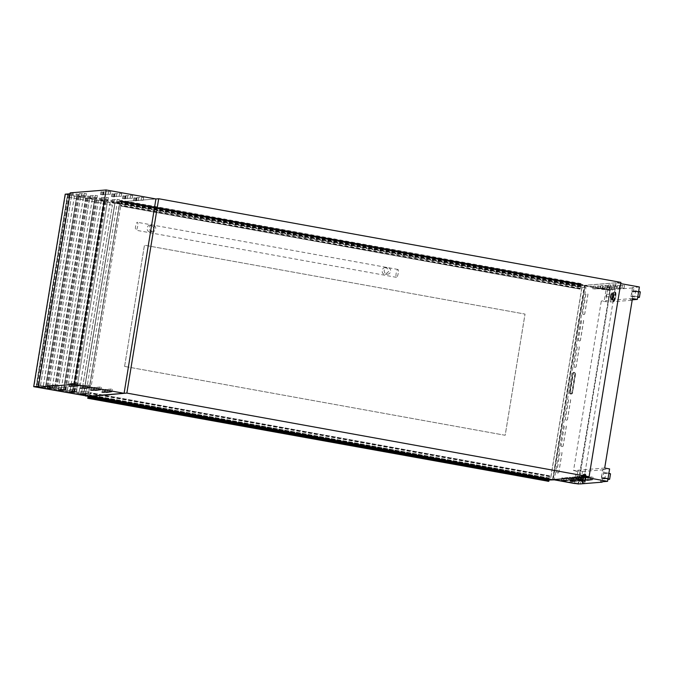 <?xml version="1.0" encoding="UTF-8"?>
<svg xmlns="http://www.w3.org/2000/svg" width="674" height="674" viewBox="0 0 674 674"><rect width="100%" height="100%" fill="white"/><g stroke="black" fill="none" stroke-linecap="round" stroke-linejoin="round"><path stroke-width="0.51" stroke-dasharray="3.37 2.53" d="M580.769 285.557L582.976 285.127L580.996 284.891L581.148 283.577L579.775 283.687L579.657 284.529L580.878 284.386L580.129 289.171L580.769 285.557L121.093 202.385L123.308 201.947L121.32 201.711L121.472 200.397L120.107 200.507L119.972 201.122L121.185 200.945L120.452 205.991L121.093 202.385M580.693 286.349L121.025 203.169M580.314 288.346L120.638 205.166M579.64 284.302L119.972 201.122M581.148 283.577L121.472 200.397M579.775 283.687L120.107 200.507M580.103 289.104L120.435 205.924M120.461 205.991L580.129 289.171L120.452 205.991M580.204 288.902L120.536 205.722M580.255 288.598L120.587 205.418M580.525 286.939L120.857 203.759L580.516 286.939M580.567 286.618L120.899 203.438M580.685 286.61L121.017 203.43M580.727 286.349L121.059 203.169M580.676 286.088L121.008 202.908M580.862 285.296L121.194 202.116M582.976 285.127L123.308 201.947M583.044 284.731L123.367 201.551M551.147 479.467L549.04 479.635L549.571 475.777L548.754 480.57L547.558 480.621L547.389 481.463M549.116 478.852L89.44 395.672L89.903 392.597L89.238 396.422M549.04 479.635L89.372 396.455L550.355 479.863L582.176 285.523L620.914 282.389M89.364 396.447L89.44 395.672M547.457 480.916L87.797 397.736L547.465 480.907M547.558 480.621L88.993 397.643L547.558 480.621M549.571 475.777L89.895 392.597L549.571 475.777M549.024 479.382L89.356 396.194M549.217 478.582L89.541 395.402L549.251 478.582M549.293 478.313L89.617 395.132M549.175 478.321L89.507 395.141M549.226 478.009L89.558 394.829L549.243 478.009M549.512 476.341L89.844 393.161M549.563 476.038L89.895 392.858M549.521 475.852L89.853 392.672M607.923 285.523L600.863 285.574L607.923 285.523L607.493 288.169L600.433 288.211L607.493 288.169M600.315 286.138L593.255 286.189L600.315 286.138L599.885 288.784L592.825 288.826L599.885 288.784L600.349 286.13M624.048 288.152L624.478 285.515L617.384 285.574L624.444 285.523L624.014 288.169L616.954 288.211L624.014 288.169M616.836 286.138L609.776 286.189L616.836 286.138L616.44 288.775L609.347 288.826L616.407 288.784M609.229 286.762L602.168 286.804L609.229 286.762L608.833 289.39L601.73 289.441L608.791 289.399M615.531 284.908L608.47 284.959L615.531 284.908L615.101 287.554L608.041 287.596L615.101 287.554M583.398 476.408L577.079 476.653L579.16 477.015L583.398 476.408M575.781 477.024L569.471 477.276L571.552 477.63L575.781 477.024M568.174 477.639L561.863 477.891L563.944 478.245L568.174 477.639M592.303 477.024L585.992 477.276L588.073 477.63L592.303 477.024M584.695 477.639L578.385 477.891L580.466 478.245L584.695 477.639M577.087 478.254L570.777 478.506L572.858 478.86L577.087 478.254M610.425 296.139A2.233 0.556 -79.7 0 0 610.602 298.287A2.233 0.556 -79.7 0 0 611.571 296.046A2.233 0.556 -79.7 0 0 611.394 293.898A2.233 0.556 -79.7 0 0 610.425 296.139M611.242 296.29A2.233 0.556 -79.7 0 0 611.419 298.439A2.233 0.556 -79.7 0 0 612.396 296.198A2.233 0.556 -79.7 0 0 612.219 294.049A2.233 0.556 -79.7 0 0 611.242 296.29M605.968 295.271L606.078 296.543L606.651 295.22L606.541 293.948L605.968 295.271M610.661 296.122L610.762 297.394L611.335 296.063L611.234 294.791L610.661 296.122M581.78 477.976A2.233 0.556 100.3 0 1 580.811 480.217A2.233 0.556 100.3 0 1 580.626 478.068A2.233 0.556 100.3 0 1 581.603 475.827A2.233 0.556 100.3 0 1 581.78 477.976M582.606 478.127A2.233 0.556 100.3 0 1 581.628 480.368A2.233 0.556 100.3 0 1 581.451 478.22A2.233 0.556 100.3 0 1 582.42 475.979A2.233 0.556 100.3 0 1 582.606 478.127M576.177 477.2L576.287 478.473L576.86 477.15L576.75 475.878L576.177 477.2M581.544 478.001L580.971 479.324L580.862 478.051L581.443 476.729L581.544 478.001M634.428 290.848L633.4 290.932L635.666 291.168L634.428 290.848L634.344 291.37L635.582 291.699L633.316 291.454L633.4 290.932M633.316 291.454L632.187 291.025A6.706 0.43 -170.7 0 0 640.3 291.926M632.743 290.983L638.185 291.581L635.641 290.747A6.706 0.43 -170.7 0 1 638.674 291.37M603.752 478.195L604.991 478.515L602.725 478.27L603.752 478.195L603.837 477.664L605.075 477.984L602.152 477.799L602.059 478.329L607.51 478.928L604.409 478.136L604.966 478.093L605.85 472.676L602.396 472.963A6.706 0.43 -170.7 0 0 610.509 473.864M70.147 192.865L119.955 201.88L88.126 396.219L119.955 201.88L155.921 198.965L119.955 201.88L582.176 285.523M574.315 483.477L576.354 471.067L577.938 470.941L582.479 471.505L580.449 483.915M582.479 471.505L604.165 469.753L602.194 481.767M577.938 470.941L575.899 483.351M604.165 469.753L602.682 469.483L600.652 481.893M602.059 478.329L601.511 478.371L602.396 472.963M602.809 477.748L602.725 478.27M602.152 477.799L607.594 478.397L603.837 477.664M604.494 477.613L604.409 478.136M602.682 469.483L609.599 468.927M610.24 301.986L612.27 289.576L633.956 287.823L631.926 300.233L610.24 301.986L604.115 301.548L606.145 289.138L584.939 285.355L553.169 479.635M551.096 479.804L550.355 479.863M620.712 283.611L616.146 282.785L584.998 285.304M639.39 286.989L632.473 287.554L633.956 287.823M612.27 289.576L606.145 289.138M616.146 282.785L584.282 477.066L553.127 479.585M616.087 282.827L584.939 285.355M576.354 471.067L573.54 470.562L601.301 301.034L604.115 301.548M607.729 289.011L605.699 301.421M632.473 287.554L630.443 299.964L631.926 300.233M637.789 296.787A6.706 0.43 -170.7 0 0 634.756 296.164L635.641 290.747M632.65 291.513L638.101 292.112L635.001 291.32L635.093 290.789M635.001 291.32L634.344 291.37M632.187 291.025L631.302 296.442A6.706 0.43 -170.7 0 0 637.697 297.352M634.756 296.164L631.302 296.442M632.246 299.82L630.443 299.964M604.696 468.034L573.54 470.562M632.456 298.515L601.301 301.034M584.333 477.074L553.177 479.602M616.137 282.836L584.99 285.363M608.883 473.308A6.706 0.43 -170.7 0 0 605.85 472.676M601.511 478.371A6.706 0.43 -170.7 0 0 607.906 479.281M607.999 478.717A6.706 0.43 -170.7 0 0 604.966 478.093M583.549 314.556A1.07 1.036 -94.6 0 1 582.707 313.317L585.816 294.302A1.07 1.036 -94.6 0 1 586.751 293.417A1.07 1.036 -94.6 0 1 587.863 294.673L584.746 313.68A1.07 1.036 -94.6 0 1 583.549 314.556M583.625 314.547A1.07 1.036 -94.6 0 1 582.774 313.309L585.883 294.294A1.07 1.036 -94.6 0 1 586.818 293.409A1.07 1.036 -94.6 0 1 587.93 294.664L584.813 313.68A1.07 1.036 -94.6 0 1 583.625 314.547M579.227 340.96A1.07 1.036 -94.6 0 1 578.376 339.721L581.494 320.706A1.07 1.036 -94.6 0 1 582.429 319.821A1.07 1.036 -94.6 0 1 583.532 321.077L580.424 340.092A1.07 1.036 -94.6 0 1 579.227 340.96M579.295 340.951A1.07 1.036 -94.6 0 1 578.452 339.713L581.561 320.698A1.07 1.036 -94.6 0 1 582.496 319.821A1.07 1.036 -94.6 0 1 583.608 321.068L580.491 340.084A1.07 1.036 -94.6 0 1 579.295 340.951M574.905 367.364A1.07 1.036 -94.6 0 1 574.054 366.125L577.171 347.11A1.07 1.036 -94.6 0 1 578.107 346.225A1.07 1.036 -94.6 0 1 579.21 347.481L576.101 366.496A1.07 1.036 -94.6 0 1 574.905 367.364M574.973 367.364A1.07 1.036 -94.6 0 1 574.122 366.117L577.239 347.11A1.07 1.036 -94.6 0 1 578.174 346.225A1.07 1.036 -94.6 0 1 579.278 347.481L576.169 366.488A1.07 1.036 -94.6 0 1 574.973 367.364M557.609 472.988A1.07 1.036 -94.6 0 1 556.758 471.741L559.875 452.734A1.07 1.036 -94.6 0 1 560.81 451.85A1.07 1.036 -94.6 0 1 561.914 453.105L558.805 472.112A1.07 1.036 -94.6 0 1 557.609 472.988M557.676 472.979A1.07 1.036 -94.6 0 1 556.825 471.741L559.942 452.726A1.07 1.036 -94.6 0 1 560.878 451.841A1.07 1.036 -94.6 0 1 561.981 453.096L558.872 472.112A1.07 1.036 -94.6 0 1 557.676 472.979M561.931 446.584A1.07 1.036 -94.6 0 1 561.08 445.337L564.197 426.33A1.07 1.036 -94.6 0 1 565.132 425.446A1.07 1.036 -94.6 0 1 566.236 426.701L563.127 445.708A1.07 1.036 -94.6 0 1 561.931 446.584M561.998 446.576A1.07 1.036 -94.6 0 1 561.156 445.337L564.264 426.322A1.07 1.036 -94.6 0 1 565.2 425.437A1.07 1.036 -94.6 0 1 566.312 426.693L563.194 445.708A1.07 1.036 -94.6 0 1 561.998 446.576M566.253 420.172A1.07 1.036 -94.6 0 1 565.41 418.933L568.519 399.926A1.07 1.036 -94.6 0 1 569.454 399.042A1.07 1.036 -94.6 0 1 570.566 400.289L567.449 419.304A1.07 1.036 -94.6 0 1 566.253 420.172M566.329 420.172A1.07 1.036 -94.6 0 1 565.478 418.933L568.586 399.918A1.07 1.036 -94.6 0 1 569.522 399.033A1.07 1.036 -94.6 0 1 570.634 400.289L567.516 419.295A1.07 1.036 -94.6 0 1 566.329 420.172M571.021 393.995A1.34 1.297 85.4 0 0 572.512 392.908L575.63 373.893A1.34 1.297 85.4 0 0 574.24 372.326A1.34 1.297 85.4 0 0 573.077 373.43L569.96 392.445A1.34 1.297 85.4 0 0 571.021 393.995M572.1 392.942A1.34 1.297 -94.6 0 1 570.608 394.029A1.34 1.297 -94.6 0 1 569.547 392.479L572.656 373.463A1.34 1.297 -94.6 0 1 573.827 372.36A1.34 1.297 -94.6 0 1 575.208 373.927L572.512 392.908M570.583 393.768A1.07 1.036 -94.6 0 1 569.732 392.529L572.841 373.514A1.07 1.036 -94.6 0 1 573.776 372.629A1.07 1.036 -94.6 0 1 574.888 373.885L571.771 392.9A1.07 1.036 -94.6 0 1 570.583 393.768M570.212 392.487A1.07 1.036 85.4 0 0 571.325 393.742A1.07 1.036 85.4 0 0 572.26 392.858L575.369 373.851A1.07 1.036 85.4 0 0 574.265 372.596A1.07 1.036 85.4 0 0 573.33 373.48L570.212 392.487L569.732 392.529M575.284 483.401L553.093 479.382L584.83 285.565L610.374 290.191L578.688 483.696M574.804 483.435L553.093 479.382M552.613 479.425L584.35 285.608L584.83 285.565M584.35 285.608L610.374 290.191M609.886 290.233L578.149 484.042M610.071 290.41L578.006 483.73L552.975 479.197L585.04 285.877L610.071 290.41L578.022 483.612M577.888 483.595L553.396 479.163M552.975 479.197L585.04 285.877M584.628 285.911L609.658 290.443M70.206 194.104L119.5 203.026L88.067 394.989L38.772 386.067L70.206 194.104L65.504 194.483L67.855 194.912L36.767 384.761L76.305 391.914L75.96 394.029L83.365 395.368L114.799 203.405L107.393 202.065L107.048 204.171L67.198 196.968L36.32 386.851L75.96 394.029M112.406 205.149L107.048 204.171L76.305 391.914L81.664 392.891L112.406 205.149L81.596 392.891L36.388 384.711L67.13 196.968L112.339 205.149M63.238 391.729L94.579 199.74L105.953 201.602L98.455 200.448L103.611 201.383L72.177 393.346M98.455 200.448L67.012 392.411M63.204 391.704L94.646 199.74L89.516 198.83L58.074 390.794M45.36 388.494L76.693 196.505L88.075 198.367L80.577 197.212L85.733 198.148L54.299 390.111M80.577 197.212L49.135 389.176M76.794 196.53L71.629 195.595L40.196 387.558M69.995 193.792L119.803 202.807L88.277 395.301L38.469 386.286M84.646 395.596L88.277 395.301M83.509 395.689L115.027 203.194L119.803 202.807M115.027 203.194L65.218 194.179M83.365 395.368L88.067 394.989M114.799 203.405L119.5 203.026M103.611 201.383L107.393 202.065M67.855 194.912L71.629 195.595M85.733 198.148L89.516 198.83M65.504 194.483L34.071 386.446L38.772 386.067M34.071 386.446L36.421 386.876M79.136 196.749L47.702 388.713M79.069 196.757L47.627 388.721M74.469 195.923L43.035 387.887M69.169 195.056L37.736 387.019M69.304 195.089L37.862 387.061M68.234 194.963L36.8 386.927M71.587 195.561L40.145 387.533M74.418 195.898L42.984 387.862M88.075 198.367L56.641 390.33M88.008 198.375L56.574 390.339M83.407 197.541L51.974 389.505M78.108 196.673L46.675 388.637M78.243 196.707L46.809 388.679M77.173 196.581L45.739 388.544M80.526 197.187L49.084 389.151M83.357 197.516L51.923 389.479M97.014 199.984L65.58 391.948M96.946 199.993L65.513 391.956M92.346 199.159L60.913 391.122M87.047 198.291L55.613 390.254M87.182 198.325L55.748 390.297M86.112 198.198L54.678 390.162M89.465 198.805L58.023 390.768M92.296 199.133L60.862 391.097M105.953 201.602L74.519 393.565M105.885 201.61L74.452 393.574M101.285 200.776L69.852 392.74M95.986 199.908L64.552 391.872M96.121 199.942L64.687 391.914M95.051 199.816L63.617 391.779M98.404 200.422L66.97 392.386M101.235 200.751L69.801 392.715M114.892 203.219L83.458 395.183M114.824 203.228L83.391 395.191M110.224 202.394L78.791 394.357M104.925 201.526L73.491 393.49M105.06 201.56L73.626 393.532M103.99 201.433L72.556 393.397M107.343 202.04L75.909 394.004M110.174 202.368L78.74 394.332M136.637 197.65L143.697 197.608L136.637 197.65L136.165 200.304L143.267 200.245L136.207 200.296M125.65 195.662L132.711 195.62L125.65 195.662L125.187 198.316L132.281 198.266L125.221 198.308M114.673 193.682L121.733 193.632L114.673 193.682L114.201 196.328L121.295 196.277L114.235 196.319M103.215 194.339L103.653 191.702L110.747 191.643L103.686 191.694L103.215 194.339L110.317 194.289L103.257 194.331M133.865 197.878L136.99 198.148L133.865 197.878L133.401 200.532L136.552 200.793L133.435 200.515M122.887 195.89L126.004 196.168L122.887 195.89L122.415 198.544L125.575 198.805L122.457 198.527M111.437 196.555L111.867 193.91L115.018 194.179L111.901 193.901L111.437 196.555L114.588 196.816L111.471 196.547M100.923 191.913L104.04 192.191L100.923 191.913L100.451 194.567L103.569 194.845L100.485 194.559L100.881 191.93M112.288 199.622L119.349 199.58L112.288 199.622L111.825 202.276L118.919 202.217L111.859 202.267L112.255 199.639M101.311 197.634L108.371 197.592L101.311 197.634L100.839 200.288L107.933 200.229L100.873 200.279M90.324 195.645L97.385 195.603L90.324 195.645L89.853 198.299L96.955 198.249L89.895 198.291M79.338 193.665L86.398 193.615L79.338 193.665L78.875 196.311L85.969 196.26L78.909 196.303M111.522 389.117L105.203 389.37L107.284 389.724L111.522 389.117M100.536 387.129L94.225 387.382L96.306 387.735L100.536 387.129M89.558 385.14L83.239 385.393L85.32 385.747L89.558 385.14M78.572 383.152L72.261 383.405L74.342 383.759L78.572 383.152M104.815 389.656L102.44 389.589L104.815 389.656M93.829 387.668L91.453 387.601L93.829 387.668M82.843 385.68L80.476 385.612L82.843 385.68M71.865 383.691L69.489 383.632L71.865 383.691M87.173 391.089L80.863 391.341L82.944 391.695L87.173 391.089M76.196 389.1L69.877 389.353L71.958 389.707L76.196 389.1M65.21 387.112L58.899 387.365L60.98 387.719L65.21 387.112M54.232 385.124L47.913 385.376L49.994 385.73L54.232 385.124M385.52 267.738C383.75 267.527 382.663 268.429 382.251 270.426C381.99 272.515 382.722 273.821 384.433 274.343L385.284 274.377L388.637 271.58C388.645 269.507 387.609 268.227 385.52 267.738L387.179 267.502A3.353 3.235 -94.6 0 1 390.684 270.999A3.353 3.235 -94.6 0 1 386.91 274.141A3.353 3.235 -94.6 0 1 387.179 267.502M149.451 231.814C147.741 231.3 147.008 229.994 147.269 227.905C147.682 225.908 148.769 225.006 150.538 225.217C152.627 225.706 153.664 226.986 153.655 229.059L150.302 231.856L149.451 231.814M151.928 231.62A3.353 3.235 -94.6 0 1 152.198 224.973A3.353 3.235 -94.6 0 1 155.702 228.478A3.353 3.235 -94.6 0 1 151.928 231.62M152.198 224.973L150.538 225.217M398.216 273.315A4.019 1.011 100.3 0 1 396.455 277.351A4.019 1.011 100.3 0 1 396.135 273.484A4.019 1.011 100.3 0 1 397.887 269.44A4.019 1.011 100.3 0 1 398.216 273.315M137.69 226.169A4.019 1.011 100.3 0 1 135.937 230.213A4.019 1.011 100.3 0 1 135.617 226.338A4.019 1.011 100.3 0 1 137.37 222.294A4.019 1.011 100.3 0 1 137.69 226.169M124.589 366.42L144.438 245.218L525.004 314.084L505.163 435.286L124.589 366.42L144.472 245.21L525.038 314.084L505.197 435.278L124.623 366.412M549.428 479.998L89.187 396.716M85.598 395.764L117.074 203.565L581.923 287.68L550.405 480.174M554.483 479.846L89.634 395.722L121.152 203.228L586.009 287.351L554.314 479.854M86.685 395.967L89.634 395.722M117.074 203.565L121.152 203.228M581.923 287.68L586.009 287.351M120.006 201.063L579.674 284.243L119.989 201.063M580.971 284.639L121.303 201.45M579.699 284.192L120.023 201.012M579.657 284.529L119.98 201.349L579.657 284.529M579.716 284.428L120.039 201.248M579.817 284.209L120.141 201.029M580.853 284.125L121.185 200.945L580.853 284.125M580.878 284.386L121.21 201.206M120.486 205.924L580.154 289.112L120.478 205.941M580.314 288.421L120.638 205.241M580.306 288.295L120.638 205.115M580.996 284.891L121.328 201.711L580.996 284.891M547.457 480.857L87.78 397.677M549.462 476.644L89.794 393.464M549.487 476.594L89.811 393.414M549.512 476.51L89.836 393.33M549.58 475.836L89.903 392.656L549.58 475.827M548.754 480.57L89.078 397.39M548.636 480.84L88.968 397.66M547.6 480.924L87.932 397.744L547.6 480.924M547.566 480.722L88.69 397.685M547.473 480.966L87.805 397.786M582.092 476.24L581.662 478.885M574.484 476.855L574.054 479.5M566.876 477.47L566.446 480.115M591.005 476.855L590.576 479.5M583.398 477.478L582.968 480.115M575.79 478.093L575.36 480.731M611.015 296.307A3.134 0.784 -79.7 0 0 611.318 299.323A3.134 0.784 -79.7 0 0 612.624 296.172A3.134 0.784 -79.7 0 0 612.321 293.156A3.134 0.784 -79.7 0 0 611.015 296.307M611.057 296.333A3.421 0.859 -79.7 0 0 611.133 299.483A3.421 0.859 -79.7 0 0 612.818 296.189A3.421 0.859 -79.7 0 0 612.312 292.963A3.421 0.859 -79.7 0 0 611.057 296.333M612.152 296.636A4.937 1.238 -79.7 0 0 612.27 301.177A4.937 1.238 -79.7 0 0 614.696 296.434A4.937 1.238 -79.7 0 0 613.972 291.775A4.937 1.238 -79.7 0 0 612.152 296.636M612.388 296.686A5.047 1.264 -79.7 0 0 612.792 301.548A5.047 1.264 -79.7 0 0 615 296.476A5.047 1.264 -79.7 0 0 614.595 291.615A5.047 1.264 -79.7 0 0 612.388 296.686M612.877 296.771A5.047 1.264 -79.7 0 0 613.281 301.64A5.047 1.264 -79.7 0 0 615.48 296.56A5.047 1.264 -79.7 0 0 615.076 291.699A5.047 1.264 -79.7 0 0 612.877 296.771M613.365 296.838A4.651 1.163 -79.7 0 0 613.812 301.312A4.651 1.163 -79.7 0 0 615.758 296.644A4.651 1.163 -79.7 0 0 615.311 292.162A4.651 1.163 -79.7 0 0 613.365 296.838M582.833 478.11A3.134 0.784 100.3 0 1 581.519 481.261A3.134 0.784 100.3 0 1 581.215 478.237A3.134 0.784 100.3 0 1 582.53 475.094A3.134 0.784 100.3 0 1 582.833 478.11M583.027 478.127A3.421 0.859 100.3 0 1 581.342 481.413A3.421 0.859 100.3 0 1 581.258 478.27A3.421 0.859 100.3 0 1 582.521 474.9A3.421 0.859 100.3 0 1 583.027 478.127M584.906 478.363A4.937 1.238 100.3 0 1 582.479 483.115A4.937 1.238 100.3 0 1 582.361 478.565A4.937 1.238 100.3 0 1 584.181 473.704A4.937 1.238 100.3 0 1 584.906 478.363M585.201 478.405A5.047 1.264 100.3 0 1 583.002 483.477A5.047 1.264 100.3 0 1 582.597 478.616A5.047 1.264 100.3 0 1 584.796 473.544A5.047 1.264 100.3 0 1 585.201 478.405M585.689 478.498A5.047 1.264 100.3 0 1 583.482 483.57A5.047 1.264 100.3 0 1 583.086 478.709A5.047 1.264 100.3 0 1 585.285 473.628A5.047 1.264 100.3 0 1 585.689 478.498M585.967 478.574A4.651 1.163 100.3 0 1 584.021 483.25A4.651 1.163 100.3 0 1 583.566 478.767A4.651 1.163 100.3 0 1 585.521 474.092A4.651 1.163 100.3 0 1 585.967 478.574M570.339 481.143L570.777 478.506L570.381 481.135M572.858 478.86L572.512 480.958M577.837 478.464L577.407 481.067M578.418 477.874L577.989 480.52M580.466 478.245L580.12 480.343M585.445 477.841L585.015 480.452M586.026 477.259L585.596 479.905M588.073 477.63L587.728 479.728M593.053 477.226L592.623 479.837M561.897 477.874L561.467 480.52M563.944 478.245L563.599 480.343M568.527 480.469L568.957 477.832L568.494 480.452M569.041 479.913L569.471 477.276L569.075 479.905M571.552 477.63L571.207 479.728M576.531 477.226L576.101 479.837M577.113 476.644L576.683 479.29M579.16 477.015L578.814 479.113M584.139 476.611L583.709 479.214M610.122 287.95L610.551 285.313M608.074 287.587L608.504 284.942M613.054 287.183L613.492 284.538M603.811 289.803L604.249 287.158M601.772 289.432L602.202 286.795M606.752 289.028L607.181 286.391M611.419 289.188L611.857 286.543M609.38 288.817L609.81 286.172M614.359 288.413L614.789 285.776M619.035 288.573L619.465 285.928M616.988 288.202L617.418 285.557M621.967 287.798L622.397 285.153M594.898 289.188L595.336 286.543M592.859 288.817L593.289 286.172M597.838 288.413L598.268 285.776M602.514 288.573L602.944 285.928M600.863 285.574L600.433 288.211L600.896 285.557M605.446 287.798L605.875 285.153M575.369 373.851L574.888 373.885M573.33 373.48L572.841 373.514M572.26 392.858L571.771 392.9M575.63 373.893L575.208 373.927M573.077 373.43L572.656 373.463M67.821 194.887L36.388 386.851M76.76 196.505L45.326 388.468M85.699 198.122L54.265 390.086M103.585 201.358L72.143 393.321M110.224 388.949L109.795 391.594M99.238 386.969L98.808 389.606M88.26 384.98L87.822 387.617M77.274 382.992L76.844 385.629M103.518 389.496L103.08 392.133M92.532 387.508L92.102 390.145M81.546 385.52L81.116 388.165M70.568 383.531L70.13 386.177M85.876 390.92L85.446 393.565M74.898 388.932L74.46 391.577M63.912 386.952L63.482 389.589M52.926 384.964L52.496 387.601M47.947 385.368L47.517 388.005M49.994 385.73L49.649 387.828M54.973 385.334L54.543 387.938M58.933 387.348L58.503 389.993M60.98 387.719L60.635 389.816M65.959 387.314L65.53 389.926M69.919 389.336L69.481 391.982L69.877 389.353M71.958 389.707L71.612 391.805M76.937 389.302L76.516 391.914M80.433 393.978L80.863 391.341L80.467 393.97M82.944 391.695L82.599 393.793M87.923 391.291L87.494 393.902M69.532 383.616L69.093 386.261M71.57 383.986L71.191 386.295M72.607 383.902L72.185 386.505M80.509 385.604L80.08 388.241M82.557 385.975L82.177 388.283M83.593 385.89L83.163 388.494M91.495 387.592L91.057 390.229M93.534 387.963L93.155 390.271M94.571 387.879L94.149 390.482M102.473 389.58L102.044 392.217L102.44 389.589M104.521 389.951L104.141 392.26M105.557 389.867L105.127 392.47L105.591 389.85M79.321 383.363L78.892 385.966M74.342 383.759L73.997 385.865M72.295 383.396L71.865 386.034M90.299 385.343L89.878 387.954L90.341 385.334M85.32 385.747L84.975 387.845M83.281 385.376L82.843 388.022M101.285 387.331L100.856 389.943M96.306 387.735L95.961 389.833M94.259 387.365L93.829 390.01M112.263 389.319L111.842 391.931M107.284 389.724L106.947 391.821M105.245 389.353L104.807 391.998M80.956 196.673L81.385 194.028M85.935 196.269L86.365 193.632M83.888 195.898L84.326 193.261M91.934 198.662L92.372 196.016M96.913 198.257L97.351 195.62M94.874 197.886L95.304 195.249M102.92 200.65L103.349 198.004M107.899 200.245L108.329 197.6M105.852 199.875L106.29 197.238M113.898 202.638L114.336 199.993M118.885 202.234L119.315 199.588M116.838 201.863L117.268 199.218M102.532 194.929L102.962 192.284M104.04 192.191L103.602 194.828L103.998 192.2M101.53 194.474L101.959 191.829M113.51 196.909L113.948 194.272M114.555 196.825L114.984 194.188L114.588 196.816M112.507 196.463L112.937 193.817M124.496 198.897L124.926 196.26M125.532 198.813L125.971 196.176M123.494 198.442L123.923 195.805M135.482 200.886L135.912 198.249M136.519 200.801L136.948 198.164M134.471 200.431L134.91 197.794M108.236 193.927L108.666 191.29M110.275 194.297L110.713 191.66M105.296 194.702L105.734 192.065M119.214 195.915L119.652 193.278M121.261 196.286L121.691 193.649M116.282 196.69L116.712 194.045M130.2 197.903L130.63 195.266M132.247 198.274L132.677 195.629L132.281 198.266M127.26 198.678L127.698 196.033M141.186 199.892L141.616 197.246M143.225 200.262L143.663 197.617M138.246 200.667L138.675 198.021M607.527 288.152L607.956 285.515M616.44 288.775L616.87 286.13M608.833 289.39L609.262 286.745M615.135 287.537L615.564 284.9M610.602 298.287L611.419 298.439M610.998 296.307L611.133 299.483L613.281 301.64C614.385 301.514 615.219 299.846 615.775 296.636C616.28 290.747 615.581 292.575 615.076 291.699L612.312 292.963L610.998 296.307M606.078 296.543L610.762 297.394M580.811 480.217L581.628 480.368M581.207 478.245L581.342 481.413L583.482 483.57C584.594 483.443 585.428 481.775 585.984 478.565C586.49 472.685 585.79 474.504 585.285 473.628L582.521 474.9L581.207 478.245M576.287 478.473L580.971 479.324M576.75 475.878L581.443 476.729M581.603 475.827L582.42 475.979M605.075 477.984L604.991 478.515M607.594 478.397L607.51 478.928M606.541 293.948L611.234 294.791M611.394 293.898L612.219 294.049M635.582 291.699L635.666 291.168M638.101 292.112L638.185 291.581M577.871 478.447L577.441 481.093M578.385 477.891L577.947 480.528M585.479 477.832L585.049 480.469M585.992 477.276L585.563 479.913M593.086 477.217L592.657 479.854M561.863 477.891L561.425 480.528M576.565 477.217L576.135 479.854M577.079 476.653L576.649 479.298M584.173 476.602L583.743 479.239M608.041 287.596L608.47 284.959M601.73 289.441L602.168 286.804M609.347 288.826L609.776 286.189M616.954 288.211L617.384 285.574M592.825 288.826L593.255 286.189M574.265 372.596L573.776 372.629M571.325 393.742L570.836 393.784M67.754 194.887L36.32 386.851M76.693 196.505L45.259 388.468M85.64 198.122L54.198 390.086M94.579 199.74L63.137 391.704M103.518 201.358L72.076 393.321M136.165 200.304L136.603 197.667M125.187 198.316L125.617 195.679M114.201 196.328L114.631 193.691M133.401 200.532L133.831 197.886M122.415 198.544L122.853 195.898M100.839 200.288L101.269 197.65M89.853 198.299L90.291 195.662M78.875 196.311L79.305 193.674M47.913 385.376L47.483 388.013M55.007 385.317L54.577 387.963M58.899 387.365L58.461 390.002M65.993 387.306L65.563 389.943M76.979 389.294L76.541 391.931M87.957 391.282L87.527 393.919M69.489 383.632L69.06 386.269M72.649 383.894L72.211 386.531M80.476 385.612L80.038 388.258M83.627 385.882L83.197 388.519M91.453 387.601L91.024 390.246M94.613 387.862L94.183 390.507M79.355 383.346L78.925 385.991M72.261 383.405L71.823 386.042M83.239 385.393L82.809 388.03M101.319 387.323L100.889 389.96M94.225 387.382L93.796 390.019M112.305 389.311L111.867 391.948M105.203 389.37L104.773 392.007M85.969 196.26L86.398 193.615M96.955 198.249L97.385 195.603M107.933 200.229L108.371 197.592M118.919 202.217L119.349 199.58M125.575 198.805L126.004 196.168M136.552 200.793L136.99 198.148M110.317 194.289L110.747 191.643M121.295 196.277L121.733 193.632M143.267 200.245L143.697 197.608M396.455 277.351L135.937 230.213M397.887 269.44L137.37 222.294M150.302 231.856L152.737 231.654M385.284 274.377L387.719 274.183"/><path stroke-width="1.01" d="M89.238 396.422L88.968 397.66L87.881 397.441L87.721 398.283L89.086 398.174L89.372 396.851L91.411 396.683L89.364 396.447M87.721 398.283L548.762 481.354L549.049 480.031L551.147 479.467L91.479 396.287M87.881 397.441L88.993 397.643L87.881 397.441M551.088 479.863L91.411 396.683M548.762 481.354L89.086 398.174M582.959 479.046L576.649 479.298L578.73 479.652L582.959 479.046M575.352 479.661L569.041 479.913L571.114 480.276L575.352 479.661M567.744 480.276L561.425 480.528L563.506 480.891L567.744 480.276M591.873 479.661L585.563 479.913L587.635 480.276L591.873 479.661M584.265 480.276L577.947 480.528L580.028 480.891L584.265 480.276M576.658 480.891L570.339 481.143L572.42 481.506L576.658 480.891M637.697 297.352A6.706 0.43 -170.7 0 0 639.415 297.344L640.3 291.926A6.706 0.43 -170.7 0 0 638.674 291.37M158.685 198.746L126.864 393.085L589.084 476.729L620.914 282.389L158.685 198.746L155.921 198.965L106.113 189.958L70.147 192.865L38.325 387.213L74.292 384.298L124.092 393.313L155.921 198.965M584.324 477.125L553.169 479.652L574.315 483.477L580.449 483.915L602.135 482.163L600.652 481.893L607.569 481.337L584.324 477.125M620.712 283.611L639.39 286.989L637.36 299.399L632.456 298.515L604.696 468.034L609.599 468.927L607.569 481.337M126.864 393.085L89.406 396.455M589.084 476.729L551.096 479.804M637.36 299.399L632.246 299.82M607.906 479.281A6.706 0.43 -170.7 0 0 609.625 479.273L610.509 473.864A6.706 0.43 -170.7 0 0 608.883 473.308M609.625 479.273A6.706 0.43 -170.7 0 0 607.999 478.717M639.415 297.344A6.706 0.43 -170.7 0 0 637.789 296.787M574.804 483.435L578.637 484.008L575.284 483.401M578.427 483.662L577.888 483.595M38.469 386.286L69.995 193.792L65.218 194.179L33.7 386.674L38.469 386.286M33.7 386.674L84.646 395.596M111.092 391.754L104.773 392.007L106.854 392.369L111.092 391.754M100.106 389.766L93.796 390.019L95.868 390.381L100.106 389.766M89.12 387.777L82.809 388.03L84.89 388.392L89.12 387.777M78.142 385.789L71.823 386.042L73.904 386.404L78.142 385.789M104.377 392.302L102.01 392.234L104.377 392.302M93.4 390.313L91.024 390.246L93.4 390.313M82.413 388.325L80.038 388.258L82.413 388.325M71.436 386.337L69.06 386.269L71.436 386.337M86.744 393.726L80.433 393.978L82.506 394.341L86.744 393.726M75.758 391.737L69.447 391.99L71.528 392.352L75.758 391.737M64.78 389.749L58.461 390.002L60.542 390.364L64.78 389.749M53.794 387.761L47.483 388.013L49.564 388.376L53.794 387.761M38.325 387.213L88.126 396.219L124.092 393.313M74.292 384.298L106.113 189.958M554.314 479.854L549.428 479.998M89.187 396.716L85.598 395.764M85.547 396.051L86.685 395.967M549.049 480.031L89.372 396.851M88.69 397.685L87.898 397.542M548.931 480.301L89.263 397.121M572.512 480.958L572.42 481.506M580.12 480.343L580.028 480.891M587.728 479.728L587.635 480.276M563.599 480.343L563.506 480.891M571.207 479.728L571.114 480.276M578.814 479.113L578.73 479.652M49.649 387.828L49.564 388.376M60.635 389.816L60.542 390.364M71.612 391.805L71.528 392.352M82.599 393.793L82.506 394.341M73.997 385.865L73.904 386.404M84.975 387.845L84.89 388.392M95.961 389.833L95.868 390.381M106.947 391.821L106.854 392.369"/></g></svg>
